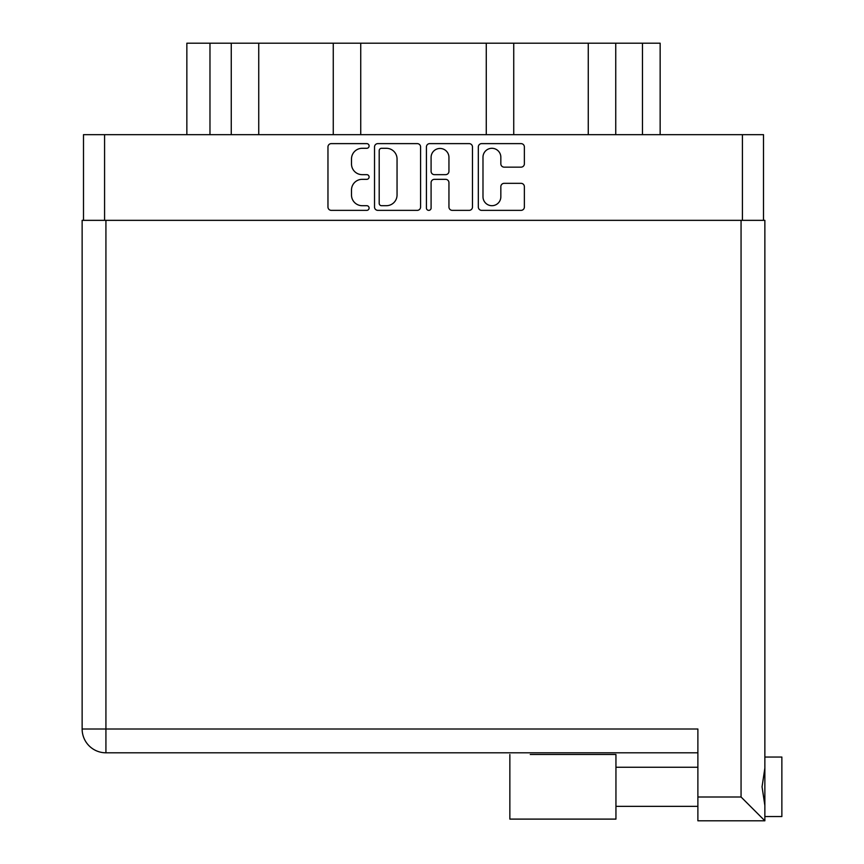 <?xml version="1.0" encoding="UTF-8"?>
<svg xmlns="http://www.w3.org/2000/svg" width="864" height="864" viewBox="0 0 864 864"><rect width="100%" height="100%" fill="white"/><g stroke="black" fill="none" stroke-linecap="round" stroke-linejoin="round"><path stroke-width="1.3" d="M482.987 196.765A8.932 8.932 0 0 0 491.918 205.697A8.932 8.932 0 0 0 500.839 196.765L500.839 186.667A3.337 3.337 0 0 1 504.176 183.33L521.035 183.33A3.337 3.337 0 0 1 524.372 186.667L524.372 207.025A3.337 3.337 0 0 1 521.035 210.362L481.658 210.362A3.337 3.337 0 0 1 478.321 207.025L478.321 146.956A3.337 3.337 0 0 1 481.658 143.618L521.035 143.618A3.337 3.337 0 0 1 524.372 146.956L524.372 163.814A3.337 3.337 0 0 1 521.035 167.152L504.176 167.152A3.337 3.337 0 0 1 500.839 163.814L500.839 157.216A8.932 8.932 0 0 0 491.918 148.295A8.932 8.932 0 0 0 482.987 157.216L482.987 196.765M428.76 210.362A2.333 2.333 0 0 0 431.093 208.03L431.093 182.671A3.337 3.337 0 0 1 434.43 179.334L445.608 179.334A3.337 3.337 0 0 1 448.945 182.671L448.945 207.025A3.337 3.337 0 0 0 452.282 210.362L469.141 210.362A3.337 3.337 0 0 0 472.478 207.025L472.478 146.956A3.337 3.337 0 0 0 469.141 143.618L429.754 143.618A3.337 3.337 0 0 0 426.416 146.956L426.416 208.03A2.333 2.333 0 0 0 428.76 210.362M420.584 207.025L420.584 146.956A3.337 3.337 0 0 0 417.247 143.618L377.86 143.618A3.337 3.337 0 0 0 374.522 146.956L374.522 207.025A3.337 3.337 0 0 0 377.86 210.362L417.247 210.362A3.337 3.337 0 0 0 420.584 207.025M83.495 220.342L83.495 134.665L763.506 134.665L763.506 220.342M362.178 148.295L366.768 148.295A2.333 2.333 0 0 0 369.101 145.951A2.333 2.333 0 0 0 366.768 143.618L331.301 143.618A3.337 3.337 0 0 0 327.964 146.956L327.964 207.025A3.337 3.337 0 0 0 331.301 210.362L366.768 210.362A2.333 2.333 0 0 0 369.101 208.03A2.333 2.333 0 0 0 366.768 205.697L362.178 205.697A10.681 10.681 0 0 1 351.497 195.016L351.497 190.004A10.681 10.681 0 0 1 362.178 179.334L366.768 179.334A2.333 2.333 0 0 0 369.101 176.99A2.333 2.333 0 0 0 366.768 174.658L362.178 174.658A10.681 10.681 0 0 1 351.497 163.976L351.497 158.976A10.681 10.681 0 0 1 362.178 148.295M209.974 134.665L209.974 43.2L660.15 43.2L660.15 134.665M231.26 134.665L231.26 43.2M186.851 134.665L186.851 43.2L209.974 43.2M615.74 134.665L615.74 43.2M588.265 134.665L588.265 43.2M513.734 134.665L513.734 43.2M486.27 134.665L486.27 43.2M360.731 134.665L360.731 43.2M333.266 134.665L333.266 43.2M258.736 134.665L258.736 43.2M381.532 148.295A2.333 2.333 0 0 0 379.199 150.628L379.199 203.364A2.333 2.333 0 0 0 381.532 205.697L386.37 205.697A10.681 10.681 0 0 0 397.051 195.016L397.051 158.976A10.681 10.681 0 0 0 386.37 148.295L381.532 148.295M448.945 157.388A8.932 8.932 0 0 0 440.024 148.457A8.932 8.932 0 0 0 431.093 157.388L431.093 171.32A3.337 3.337 0 0 0 434.43 174.658L445.608 174.658A3.337 3.337 0 0 0 448.945 171.32L448.945 157.388M530.258 754.499L615.946 754.499L615.946 819.104L509.857 819.104L509.857 754.499M781.866 757.048L764.867 757.048L781.866 757.048L781.866 816.545L764.867 816.545M764.867 786.802L764.867 820.8L697.885 820.8L697.885 729L105.926 729L105.926 220.342L764.867 220.342L764.867 786.802M764.867 768.064L762.059 786.802L764.867 805.529M764.867 220.342L764.867 271.35M697.885 752.803L105.926 752.803A23.803 23.803 0 0 1 82.134 729L82.134 220.342L105.926 220.342M744.466 820.8L697.885 820.8M764.867 820.8L741.064 796.997L741.064 220.342M615.946 819.104L530.258 819.104M742.424 134.665L742.424 220.342M104.576 134.665L104.576 220.342M642.47 134.665L642.47 43.2M697.885 796.997L741.064 796.997M105.926 752.803L105.926 729L82.134 729M615.946 806.35L697.885 806.35M615.946 767.254L697.885 767.254L615.946 767.254"/></g></svg>
